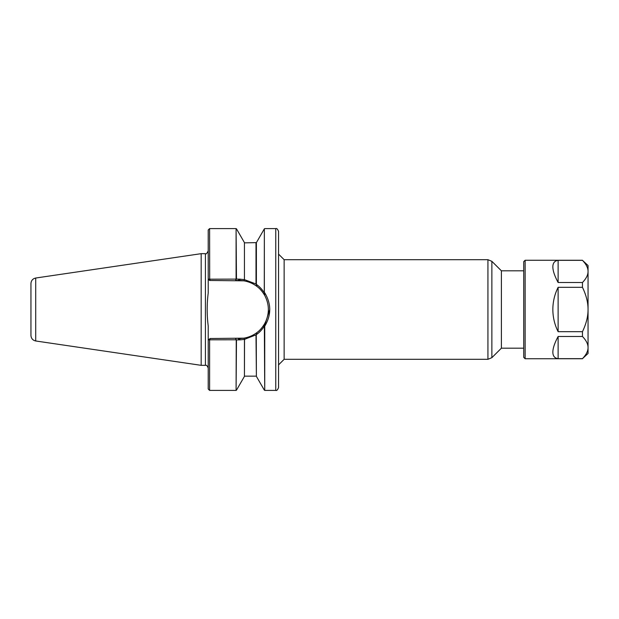 <?xml version="1.0" encoding="UTF-8"?>
<svg xmlns="http://www.w3.org/2000/svg" width="619" height="619" viewBox="0 0 619 619"><rect width="100%" height="100%" fill="white"/><g stroke="black" fill="none" stroke-linecap="round" stroke-linejoin="round"><path stroke-width="0.93" d="M284.136 359.306L284.136 259.694L278.55 254.115L278.55 231.398L278.55 387.602L278.55 364.885L284.136 359.306L487.927 359.306L487.927 259.694L284.136 259.694M523.728 348.188L501.398 348.188L501.398 270.812L491.865 261.326L487.927 259.694M558.121 336.488C554.748 342.794 552.991 347.893 552.852 351.793L552.852 352.49C552.991 356.149 554.748 358.208 558.121 358.656L558.121 336.488L582.464 336.488C586.216 340.396 588.081 344.087 588.05 347.576C588.081 351.058 586.216 354.749 582.464 358.656L558.121 358.656M558.121 287.324C554.748 294.087 552.991 301.244 552.852 308.804L552.852 310.196C552.991 317.756 554.748 324.913 558.121 331.676L558.121 287.324L582.464 287.324C586.216 295.139 588.081 302.536 588.05 309.5C588.081 316.464 586.216 323.861 582.464 331.676L558.121 331.676M558.121 260.344C554.748 260.792 552.991 262.851 552.852 266.51L552.852 267.207C552.991 271.107 554.748 276.206 558.121 282.512L558.121 260.344L582.464 260.344C586.216 264.251 588.081 267.942 588.05 271.424C588.081 274.913 586.216 278.604 582.464 282.512L558.121 282.512M582.464 260.344L588.05 265.536L588.05 353.464L582.464 358.656M582.464 336.488L582.464 331.676M582.464 287.324L582.464 282.512M30.95 283.548L30.95 335.452C31.182 338.469 32.768 340.311 35.716 340.976L35.716 278.024C32.768 278.689 31.182 280.531 30.95 283.548M210.212 280.484L243.793 280.833C248.73 281.653 253.125 283.533 256.986 286.465C259.864 288.531 262.471 291.58 264.816 295.619C269.536 304.873 269.536 314.127 264.816 323.381C262.487 327.405 259.872 330.453 256.986 332.535C253.125 335.467 248.73 337.347 243.793 338.167L210.212 338.516L209.679 339.816L236.241 339.785L236.087 390.396L209.601 390.396L208.208 388.995L208.208 325.942C206.839 314.978 206.839 304.022 208.208 293.058L208.208 230.005L209.601 228.604L209.679 279.184L208.208 279.092L209.601 280.484L210.212 280.484L209.679 279.184L237.239 279.115M205.415 365.334L201.175 365.334L201.175 253.666L205.415 253.666L205.415 365.334C206.46 364.939 207.396 365.868 208.208 368.127M523.728 261.659L523.728 357.341L525.129 358.741L525.129 260.259L523.728 261.659M238.361 279.115L236.473 279.115L236.087 228.604L236.087 279.184M244.443 279.618L244.443 242.633L244.443 279.618L239.096 279.115L238.106 280.484L235.514 280.484L236.241 279.215M240.327 279.146L239.336 280.484A29.016 29.016 0 0 1 243.793 280.833L244.567 279.641M244.528 279.672L256.39 284.129L256.003 284.144L256.003 242.849L256.003 284.144M256.39 284.129L256.39 242.633L264.352 228.829L264.282 292.741C261.791 289.003 259.121 286.202 256.258 284.33L256.274 284.338M264.352 292.625L264.352 228.829M269.752 309.5L264.352 326.375L264.739 390.396L264.739 326.198C271.408 315.071 271.408 303.937 264.739 292.802M256.986 332.535L256.258 334.67C259.129 332.782 261.806 329.981 264.282 326.259L264.352 326.375M256.258 334.686L256.39 376.367L264.352 390.171M264.816 323.381L263.709 327.126M237.239 339.885L240.327 339.854L239.336 338.516A29.016 29.016 0 0 0 243.793 338.167L244.83 339.537L244.443 339.382L244.443 376.367L244.528 339.328L255.995 334.856L256.39 376.367M236.087 390.396L236.473 339.885L235.514 338.516M240.327 339.854L244.443 339.382M238.106 338.516L239.096 339.885L238.361 339.885M210.212 338.516L208.263 339.862L209.601 339.862L209.601 390.396M256.986 286.465L256.251 284.322M264.816 295.619L264.282 292.741M265.868 321.246A29.016 29.016 0 0 0 267.872 314.754M268.213 312.301A29.016 29.016 0 0 0 268.267 307.341M262.278 291.742A29.016 29.016 0 0 0 260.46 289.615M501.398 348.188L491.865 357.674L491.865 261.326M264.739 228.604L275.757 228.604L275.757 390.396L264.739 390.396M491.865 357.674L487.927 359.306M205.415 253.666C206.019 254.378 206.947 253.45 208.208 250.873M582.464 260.259L525.129 260.259M582.464 358.741L525.129 358.741M35.716 340.976L201.175 365.334M35.716 278.024L201.175 253.666M236.087 228.604L209.601 228.604M256.39 242.633L244.83 242.849M256.003 376.151L244.83 376.151M244.443 376.367L236.473 390.171M244.443 242.633L236.473 228.829M275.757 228.604C276.654 228.109 277.591 229.038 278.55 231.398M275.757 390.396C276.654 390.891 277.591 389.962 278.55 387.602M523.728 270.812L501.398 270.812"/></g></svg>
